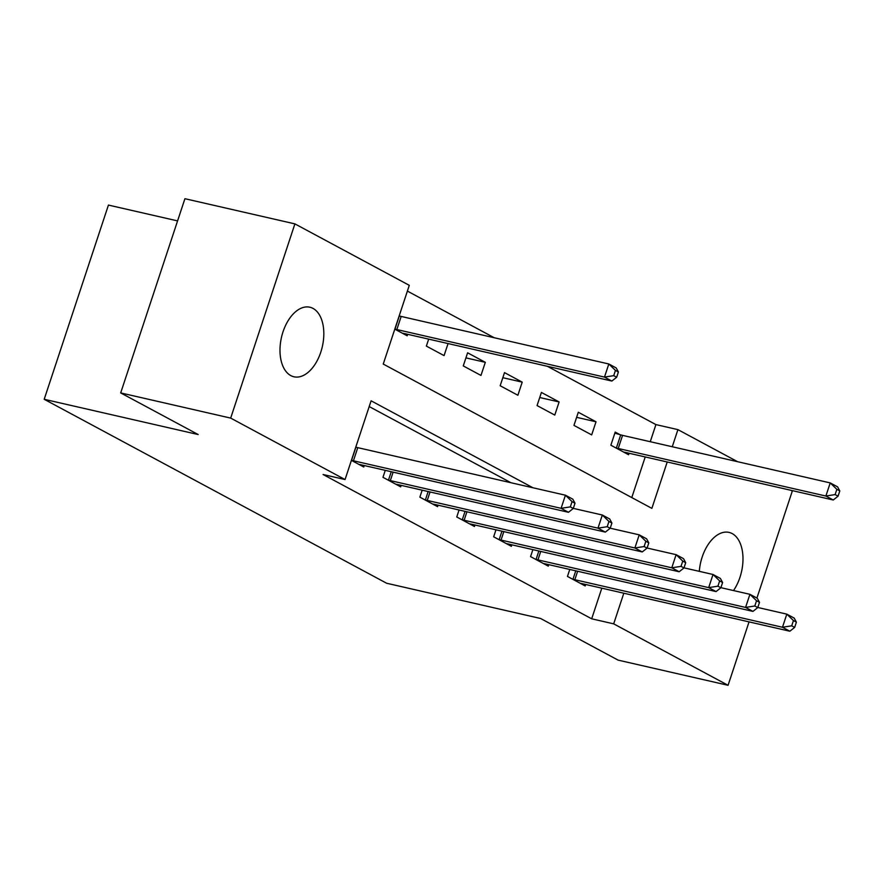 <?xml version="1.0" encoding="UTF-8"?>
<svg xmlns="http://www.w3.org/2000/svg" width="884" height="884" viewBox="0 0 884 884"><rect width="100%" height="100%" fill="white"/><g stroke="black" fill="none" stroke-linecap="round" stroke-linejoin="round"><path stroke-width="1.33" d="M699.31 571.351A35.68 20.951 -77.1 0 1 729.035 532.4A35.68 20.951 -77.1 0 1 732.184 533.582A35.68 20.951 -77.1 0 1 733.51 590.556M290.792 375.589A35.68 20.951 -77.1 0 1 282.184 334.561A35.68 20.951 -77.1 0 1 309.864 307.223A35.68 20.951 -77.1 0 1 313.013 308.406A35.68 20.951 -77.1 0 1 321.621 349.434A35.68 20.951 -77.1 0 1 293.941 376.783A35.68 20.951 -77.1 0 1 290.792 375.589M177.573 220.901L108.434 205.077L44.2 399.292L386.617 583.241L540.599 618.491L618.082 660.116L728.073 685.299L613.684 623.85L623.817 593.208M44.2 399.292L198.182 434.541L120.688 392.916L184.922 198.701L294.902 223.884L409.292 285.333L383.247 364.064L651.873 508.366L667.221 461.978M650.259 441.713L655.917 424.596L547.406 366.308M494.233 337.743L407.391 291.09M655.917 424.596L677.918 429.635L737.621 461.713M790.793 490.277L792.296 491.084L756.914 598.07M631.784 497.582L645.221 456.94M394.805 329.146L407.181 335.798L407.668 334.318M428.674 339.124L426.364 346.097L444.077 355.611L448.066 343.567M463.271 365.921L480.973 375.435L485.316 362.318L467.603 352.804L463.271 365.921M500.167 385.744L517.88 395.258L522.212 382.142L504.51 372.617L500.167 385.744M537.063 405.568L554.776 415.082L559.119 401.955L541.406 392.441L537.063 405.568M573.959 425.392L591.672 434.906L596.015 421.779L578.302 412.264L573.959 425.392M620.004 434.663L615.198 432.088L610.866 445.216L628.568 454.73L629.065 453.249M532.986 487.78L371.103 400.806L345.058 479.548L323.069 474.509L591.683 618.811L601.816 588.169M510.985 482.741L369.192 406.563M351.401 460.365L363.777 467.017L364.274 465.536M385.28 470.343L382.971 477.327L400.684 486.841L401.17 485.36M422.176 490.167L419.867 497.151L437.58 506.665L438.066 505.184M459.072 509.991L456.763 516.974L474.476 526.488L474.962 525.008M495.968 529.814L493.67 536.798L511.372 546.312L511.869 544.831M532.875 549.638L530.566 556.611L548.279 566.136L548.765 564.655M569.771 569.462L567.462 576.434L585.175 585.948L585.661 584.468M120.688 392.916L230.68 418.099L294.902 223.884M749.046 621.883L728.073 685.299M591.683 618.811L613.684 623.85M345.058 479.548L230.68 418.099M672.26 446.74L677.918 429.635M576.622 417.336L596.015 421.779M539.726 397.524L559.119 401.955M502.83 377.7L522.212 382.142M465.923 357.876L485.316 362.318M351.445 460.255L351.578 460.288A5.58 0.718 -161.7 0 0 353.434 460.785L561.086 508.322L568.467 512.289L360.816 464.752A5.58 0.718 -161.7 0 0 359.39 464.487L358.981 464.443M355.777 447.127L355.921 447.171A5.58 0.718 -161.7 0 0 357.777 447.658L565.428 495.206L572.81 499.162L575.009 503.228L572.059 501.637L570.324 506.886L573.274 508.477L575.009 503.228M570.324 506.886L561.086 508.322L565.428 495.206L572.059 501.637M568.467 512.289L573.274 508.477M402.375 333.213L402.784 333.257A5.58 0.718 18.3 0 1 404.209 333.522L611.861 381.059L604.479 377.092L608.822 363.976L401.17 316.439A5.58 0.718 18.3 0 1 399.314 315.942L399.181 315.908M615.452 370.407L608.822 363.976L616.203 367.943L618.402 371.998L615.452 370.407L613.717 375.656L616.667 377.247L618.402 371.998M613.717 375.656L604.479 377.092L396.839 329.555A5.58 0.718 18.3 0 1 394.982 329.069L394.839 329.025M616.667 377.247L611.861 381.059M387.767 479.901L388.474 480.111A5.58 0.718 -161.7 0 0 390.33 480.609L597.982 528.146L605.363 532.113L397.712 484.576A5.58 0.718 -161.7 0 0 396.286 484.31L395.877 484.266M573.307 508.377L602.324 515.018L609.706 518.985L611.905 523.041L608.954 521.461L607.22 526.709L610.17 528.289L611.905 523.041M607.22 526.709L597.982 528.146L602.324 515.018L608.954 521.461M605.363 532.113L610.17 528.289M424.674 499.725L425.381 499.935A5.58 0.718 -161.7 0 0 427.237 500.432L634.878 547.969L642.259 551.936L434.608 504.388A5.58 0.718 -161.7 0 0 433.182 504.134L432.773 504.079M610.203 528.201L639.22 534.842L646.602 538.809L648.801 542.864L645.85 541.284L644.116 546.533L647.066 548.113L648.801 542.864M644.116 546.533L634.878 547.969L639.22 534.842L645.85 541.284M642.259 551.936L647.066 548.113M461.57 519.549L462.277 519.759A5.58 0.718 -161.7 0 0 464.133 520.245L671.785 567.793L679.166 571.76L471.515 524.212A5.58 0.718 -161.7 0 0 470.078 523.958L469.68 523.903M647.099 548.025L676.116 554.666L683.498 558.633L685.708 562.688L682.757 561.108L681.011 566.357L683.973 567.937L685.708 562.688M681.011 566.357L671.785 567.793L676.116 554.666L682.757 561.108M679.166 571.76L683.973 567.937M498.466 539.373L499.173 539.583A5.58 0.718 -161.7 0 0 501.029 540.069L708.681 587.617L716.062 591.573L508.411 544.036A5.58 0.718 -161.7 0 0 506.985 543.77L506.576 543.726M683.995 567.848L713.023 574.49L720.405 578.456L722.604 582.512L719.653 580.921L717.918 586.169L720.869 587.761L722.604 582.512M717.918 586.169L708.681 587.617L713.023 574.49L719.653 580.921M716.062 591.573L720.869 587.761M535.361 559.196L536.069 559.406A5.58 0.718 -161.7 0 0 537.925 559.892L745.577 607.43L752.958 611.396L545.306 563.859A5.58 0.718 -161.7 0 0 543.881 563.594L543.472 563.55M720.902 587.672L749.919 594.313L757.301 598.28L759.5 602.336L756.549 600.744L754.814 605.993L757.765 607.584L759.5 602.336M754.814 605.993L745.577 607.43L749.919 594.313L756.549 600.744M752.958 611.396L757.765 607.584M572.268 579.02L572.976 579.23A5.58 0.718 -161.7 0 0 574.832 579.716L782.473 627.253L789.854 631.22L582.202 583.683A5.58 0.718 -161.7 0 0 580.777 583.418L580.368 583.374M757.798 607.485L786.815 614.137L794.197 618.104L796.396 622.159L793.445 620.568L791.71 625.817L794.661 627.408L796.396 622.159M791.71 625.817L782.473 627.253L786.815 614.137L793.445 620.568M789.854 631.22L794.661 627.408M623.773 452.144L624.181 452.188A5.58 0.718 18.3 0 1 625.607 452.453L833.258 499.99L825.877 496.034L830.22 482.907L622.568 435.37A5.58 0.718 18.3 0 1 620.712 434.873L614.855 433.149M836.85 489.338L830.22 482.907L837.601 486.874L839.8 490.929L836.85 489.338L835.115 494.587L838.065 496.178L839.8 490.929M835.115 494.587L825.877 496.034L618.225 448.486A5.58 0.718 18.3 0 1 616.369 448L615.662 447.79M838.065 496.178L833.258 499.99M351.578 460.288L355.921 447.171M353.434 460.785L357.777 447.658M401.17 316.439L396.839 329.555M399.314 315.942L394.982 329.069M388.474 480.111L391.258 471.713M390.33 480.609L393.126 472.144M425.381 499.935L428.154 491.537M427.237 500.432L430.033 491.968M462.277 519.759L465.05 511.361M464.133 520.245L466.929 511.792M499.173 539.583L501.957 531.185M501.029 540.069L503.825 531.615M536.069 559.406L538.853 551.008M537.925 559.892L540.732 551.439M572.976 579.23L575.749 570.832M574.832 579.716L577.628 571.263M622.568 435.37L618.225 448.486M620.712 434.873L616.369 448"/></g></svg>
